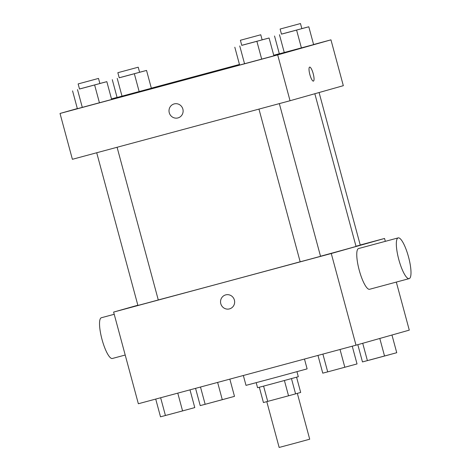 <?xml version="1.0" encoding="UTF-8"?>
<svg xmlns="http://www.w3.org/2000/svg" width="471" height="471" viewBox="0 0 471 471"><rect width="100%" height="100%" fill="white"/><g stroke="black" fill="none" stroke-linecap="round" stroke-linejoin="round"><path stroke-width="0.71" d="M266.792 401.651L279.15 447.45L294.44 443.37L309.706 439.207L297.342 393.391M296.571 377.212L300.686 392.449L288.535 395.805L263.436 402.54L259.315 387.268M263.589 386.132L267.711 401.404M284.413 380.527L288.535 395.805M296.954 371.69L298.308 376.718L273.092 383.582L257.566 387.71L256.206 382.688M291.467 378.613L295.588 393.886M243.342 375.499L246.003 385.366L276.589 377.212L307.116 368.875L304.466 359.049M396.317 282.088L409.281 330.13L356.005 345.184L138.35 403.747L113.617 312.079L137.85 305.226M360.227 245.002L384.542 238.461L331.272 253.516L356.005 345.184M331.272 253.516L113.617 312.079M229.565 308.87A7.253 7.041 74.2 0 1 220.793 303.724A7.253 7.041 74.2 0 1 225.621 294.911A7.253 7.041 74.2 0 1 234.37 299.974A7.253 7.041 74.2 0 1 229.565 308.87A7.253 7.041 74.2 0 1 220.793 303.724A7.253 7.041 74.2 0 1 225.621 294.911M158.28 299.945A110.773 0.324 -15.1 0 0 300.157 261.782M320.515 256.242A110.773 0.324 -15.1 0 0 356.029 246.41L314.828 93.729M355.988 246.256L360.25 245.085L319.085 92.528M258.962 109.101L300.162 261.799L310.354 259.085L320.533 256.306L279.332 103.62M96.708 152.751L137.909 305.455L148.106 302.735L158.28 299.956L117.085 147.27M384.542 238.461L385.325 241.346M369.588 289.276A21.101 5.034 -105.1 0 1 369.57 289.282A21.101 5.034 -105.1 0 1 359.232 270.213A21.101 5.034 -105.1 0 1 358.608 248.529L398.183 237.884A21.101 5.034 -105.1 0 1 408.516 256.919A21.101 5.034 -105.1 0 1 409.158 278.632A21.101 5.034 -105.1 0 1 409.146 278.632A21.101 5.034 -105.1 0 1 398.802 259.568A21.101 5.034 -105.1 0 1 398.183 237.884M114.212 314.287L101.383 317.737A21.101 5.034 74.9 0 0 101.365 317.742A21.101 5.034 74.9 0 0 102.013 339.45A21.101 5.034 74.9 0 0 112.345 358.49L125.204 355.028M313.586 44.521L330.954 39.847L343.324 85.681L290.048 100.735L72.393 159.298L60.023 113.464L77.332 108.571M330.954 39.847L277.678 54.901L290.048 100.735M277.678 54.901L60.023 113.464M178.038 117.897A7.253 7.041 74.2 0 1 169.266 112.752A7.253 7.041 74.2 0 1 174.093 103.938A7.253 7.041 74.2 0 1 182.842 109.007A7.253 7.041 74.2 0 1 178.038 117.897A7.253 7.041 74.2 0 1 169.266 112.752A7.253 7.041 74.2 0 1 174.093 103.938M313.609 44.604L279.338 53.824L313.609 44.604L308.799 26.782L281.47 34.106M111.645 99.481L77.374 108.701L111.645 99.481L106.835 81.66L79.505 88.984M111.492 98.916L117.061 97.397M151.332 88.171L239.462 64.462M273.733 55.242L279.315 53.741M273.892 55.825L239.621 65.051L273.892 55.825L269.082 38.004L241.753 45.328M151.356 88.26L117.085 97.479L151.356 88.26L146.546 70.432L119.216 77.762M313.421 81.112A7.253 1.731 -105.1 0 1 313.415 81.118A7.253 1.731 -105.1 0 1 309.859 74.559A7.253 1.731 -105.1 0 1 309.647 67.106A7.253 1.731 -105.1 0 1 313.197 73.653A7.253 1.731 -105.1 0 1 313.421 81.112M313.415 81.118L313.415 81.118A7.253 1.731 -105.1 0 0 313.197 73.659A7.253 1.731 -105.1 0 0 309.647 67.112M139.587 72.257L146.546 70.432M117.85 72.699L119.228 77.792L129.419 75.077L139.599 72.299L138.221 67.206L117.85 72.699L138.221 67.206M134.347 73.764L139.157 91.592M117.208 78.374L122.018 96.202M112.275 79.658L117.085 97.479M301.84 28.601L308.799 26.782M280.104 29.049L281.475 34.142L291.673 31.422L301.846 28.643L300.474 23.55L280.104 29.049L300.474 23.55M296.6 30.115L301.411 47.936M279.462 34.724L284.272 52.546M274.528 36.002L279.338 53.824M99.87 83.479L106.835 81.66M78.139 83.926L79.511 89.019L89.708 86.299L99.881 83.52L98.51 78.427L78.139 83.926L98.51 78.427M94.63 84.992L99.44 102.813M77.497 89.602L82.307 107.423M72.563 90.879L77.374 108.701M262.123 39.829L269.082 38.004M240.387 40.271L241.764 45.363L251.956 42.643L262.135 39.864L260.757 34.772L240.387 40.271L260.757 34.772M256.883 41.336L261.693 59.158M239.751 45.946L244.555 63.768M234.811 47.224L239.621 65.051M229.842 379.131L234.493 396.364L205.156 404.306L200.216 405.59L195.565 388.351M217.626 382.417L222.288 399.696M200.493 387.027L205.156 404.306M207.181 403.765L227.552 398.272M391.966 335.022L396.741 352.714L362.47 361.934L357.813 344.672M379.797 338.461L384.542 356.047M362.717 343.288L367.404 360.656M369.429 360.109L389.8 354.616M189.99 389.853L194.776 407.592L182.577 410.924L160.505 416.811L155.718 399.072M177.779 393.138L182.577 410.924M160.64 397.748L165.439 415.534M167.464 414.986L187.835 409.487M352.243 346.197L357.03 363.936L327.692 371.878L322.759 373.156L317.972 355.417M340.027 349.482L344.825 367.268M322.894 354.092L327.692 371.878M329.718 371.331L350.088 365.832M369.57 289.282L409.146 278.632"/></g></svg>
